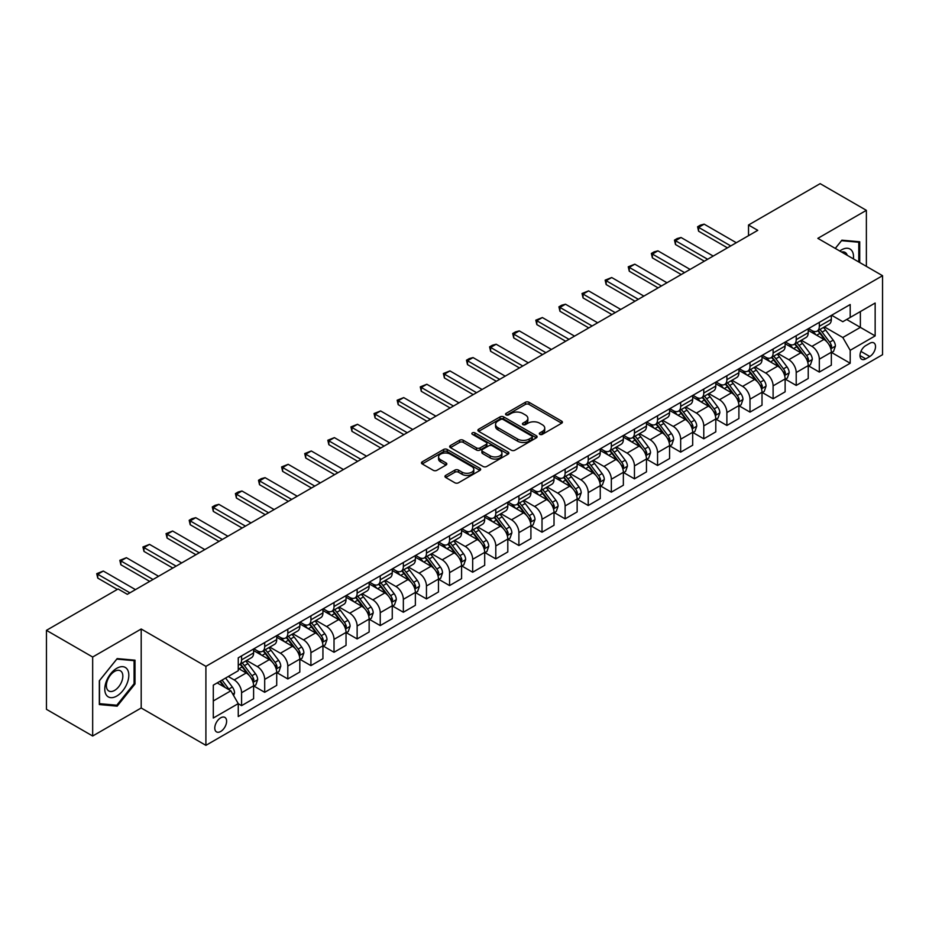 <?xml version="1.0" encoding="UTF-8"?>
<svg xmlns="http://www.w3.org/2000/svg" width="929" height="929" viewBox="0 0 929 929"><rect width="100%" height="100%" fill="white"/><g stroke="black" fill="none" stroke-linecap="round" stroke-linejoin="round"><path stroke-width="1.39" d="M539.842 434.354A1.8 1.034 0 0 0 542.385 434.354L561.662 423.218A2.566 1.486 0 0 0 562.417 422.172A2.566 1.486 0 0 0 561.662 421.127L528.996 402.269A2.566 1.486 0 0 0 525.373 402.269L506.084 413.393A1.8 1.034 0 0 0 505.562 414.125A1.8 1.034 0 0 0 506.084 414.868A1.8 1.034 0 0 0 508.627 414.868L511.124 413.428A8.21 4.738 0 0 1 522.737 413.428L525.466 414.996A8.21 4.738 0 0 1 527.869 418.352A8.21 4.738 0 0 1 525.466 421.696L522.969 423.136A1.8 1.034 0 0 0 522.435 423.868A1.8 1.034 0 0 0 522.969 424.611A1.8 1.034 0 0 0 525.512 424.611L527.997 423.171A8.21 4.738 0 0 1 539.621 423.171L542.339 424.739A8.21 4.738 0 0 1 544.742 428.095A8.21 4.738 0 0 1 542.339 431.439L539.842 432.879A1.8 1.034 0 0 0 539.319 433.622A1.8 1.034 0 0 0 539.842 434.354L539.842 432.879M220.696 731.471A8.361 4.831 120 0 0 226.165 724.109A8.361 4.831 120 0 0 224.876 717.397A8.361 4.831 120 0 0 220.696 717.815A8.361 4.831 120 0 0 215.226 725.189A8.361 4.831 120 0 0 216.515 731.889A8.361 4.831 120 0 0 220.696 731.471M445.711 475.393A2.566 1.486 0 0 0 444.956 476.438A2.566 1.486 0 0 0 445.711 477.494L454.873 482.778A2.566 1.486 0 0 0 458.496 482.778L479.91 470.422A2.566 1.486 0 0 0 480.665 469.366A2.566 1.486 0 0 0 479.91 468.321L447.244 449.462A2.566 1.486 0 0 0 443.621 449.462L422.207 461.829A2.566 1.486 0 0 0 421.452 462.874A2.566 1.486 0 0 0 422.207 463.919L433.274 470.318A2.566 1.486 0 0 0 436.909 470.318L446.071 465.023A2.566 1.486 0 0 0 446.826 463.977A2.566 1.486 0 0 0 446.071 462.921L440.578 459.762A6.863 3.96 0 0 1 438.569 456.952A6.863 3.96 0 0 1 442.808 453.294A6.863 3.96 0 0 1 450.286 454.153L471.793 466.567A6.863 3.96 0 0 1 473.802 469.366A6.863 3.96 0 0 1 469.563 473.035A6.863 3.96 0 0 1 462.085 472.176L458.496 470.109A2.566 1.486 0 0 0 454.873 470.109L445.711 475.393L445.711 477.494M141.196 629.003L92.668 657.024L46.45 630.338L46.45 709.326L92.668 736.012L141.196 707.991L205.901 745.348L205.901 666.36L141.196 629.003L141.196 707.991M866.374 266.368L866.374 210.337L817.845 238.347L882.55 275.704L205.901 666.36M866.374 210.337L820.156 183.652L748.519 225.004L748.519 235.687M46.45 630.338L118.088 588.986L127.331 594.316L757.762 230.346L748.519 225.004M511.31 450.193A2.566 1.486 0 0 0 514.933 450.193L536.347 437.838A2.566 1.486 0 0 0 537.101 436.781A2.566 1.486 0 0 0 536.347 435.736L503.681 416.877A2.566 1.486 0 0 0 500.057 416.877L478.644 429.244A2.566 1.486 0 0 0 477.889 430.29A2.566 1.486 0 0 0 478.644 431.335L511.31 450.193M473.105 434.737A1.8 1.034 0 0 1 474.928 434.993L474.928 432.856L508.128 452.028A2.566 1.486 0 0 1 508.883 453.073A2.566 1.486 0 0 1 508.128 454.13L486.715 466.486A2.566 1.486 0 0 1 483.092 466.486L450.426 447.627L450.426 445.537A2.566 1.486 0 0 0 449.671 446.582A2.566 1.486 0 0 0 450.426 447.627M450.426 445.537L459.588 440.241A2.566 1.486 0 0 1 463.223 440.241L476.461 447.894A2.566 1.486 0 0 0 480.096 447.894L486.169 444.387A2.566 1.486 0 0 0 486.924 443.33A2.566 1.486 0 0 0 486.169 442.285L472.385 434.319A1.8 1.034 0 0 1 471.851 433.588A1.8 1.034 0 0 1 472.966 432.635A1.8 1.034 0 0 1 474.928 432.856M869.788 343.277L865.723 345.623A8.106 4.68 120 0 0 860.428 352.765A8.106 4.68 120 0 0 861.671 359.256A8.106 4.68 120 0 0 865.723 358.861L869.788 356.504A8.106 4.68 120 0 0 875.083 349.362A8.106 4.68 120 0 0 873.841 342.871A8.106 4.68 120 0 0 869.788 343.277M205.901 745.348L882.55 354.692L882.55 275.704M831.618 315.256L842.8 321.713L850.198 317.439L850.198 304.526L238.254 657.825L238.254 670.738L213.298 685.149L213.298 718.024L238.254 703.613L238.254 716.538L850.198 363.239L850.198 350.314L842.8 337.506L824.418 326.892M850.198 317.439L875.153 303.028L875.153 335.903L850.198 350.314M92.668 657.024L92.668 736.012M846.679 319.471L860.37 327.368L860.37 311.575L875.153 303.028M842.8 337.506L860.37 327.368L875.153 335.903M213.298 700.954L230.868 690.804L217.177 682.908M238.254 703.729L241.586 705.645L241.586 692.732A10.463 6.038 -120 0 0 234.189 679.923L228.279 676.509M241.586 705.645L253.605 698.713L253.605 685.788A10.463 6.038 -120 0 0 246.208 672.979L238.254 668.392M253.884 686.055L264.695 692.302L264.695 679.389A10.463 6.038 -120 0 0 257.298 666.581L246.684 660.449M264.695 692.302L276.714 685.37L276.714 672.445A10.463 6.038 -120 0 0 269.317 659.636L253.605 650.567M276.993 672.712L287.804 678.96L287.804 666.047A10.463 6.038 -120 0 0 280.407 653.238L269.793 647.107M287.804 678.96L299.823 672.027L299.823 659.114A10.463 6.038 -120 0 0 292.426 646.305L276.714 637.224M300.102 659.381L310.913 665.617L310.913 652.704A10.463 6.038 -120 0 0 303.516 639.895L292.902 633.764M310.913 665.617L322.932 658.684L322.932 645.771A10.463 6.038 -120 0 0 315.535 632.963L299.823 623.882M323.211 646.038L334.022 652.274L334.022 639.361A10.463 6.038 -120 0 0 326.625 626.552L316.011 620.421M334.022 652.274L346.041 645.341L346.041 632.428A10.463 6.038 -120 0 0 338.644 619.62L322.932 610.539M346.32 632.695L357.131 638.931L357.131 626.018A10.463 6.038 -120 0 0 349.734 613.21L339.12 607.078M357.131 638.931L369.15 631.999L369.15 619.086A10.463 6.038 -120 0 0 361.753 606.277L346.041 597.196M369.428 619.353L380.24 625.589L380.24 612.675A10.463 6.038 -120 0 0 372.843 599.867L362.229 593.736M380.24 625.589L392.259 618.656L392.259 605.743A10.463 6.038 -120 0 0 384.861 592.934L369.15 583.853M392.537 606.01L403.349 612.246L403.349 599.333A10.463 6.038 -120 0 0 395.963 586.524L385.338 580.393M403.349 612.246L415.368 605.313L415.368 592.4A10.463 6.038 -120 0 0 407.97 579.591L392.259 570.522M415.646 592.667L426.457 598.915L426.457 585.99A10.463 6.038 -120 0 0 419.072 573.181L408.446 567.05M426.457 598.915L438.476 591.97L438.476 579.057A10.463 6.038 -120 0 0 431.079 566.249L415.368 557.179M438.755 579.324L449.566 585.572L449.566 572.647A10.463 6.038 -120 0 0 442.181 559.839L431.555 553.707M449.566 585.572L461.585 578.628L461.585 565.715A10.463 6.038 -120 0 0 454.188 552.906L438.476 543.837M461.864 565.982L472.675 572.229L472.675 559.304A10.463 6.038 -120 0 0 465.29 546.496L454.664 540.376M472.675 572.229L484.694 565.285L484.694 552.372A10.463 6.038 -120 0 0 477.297 539.563L461.585 530.494M484.973 552.639L495.796 558.886L495.796 545.962A10.463 6.038 -120 0 0 488.399 533.153L477.773 527.033M495.796 558.886L507.803 551.942L507.803 539.029A10.463 6.038 -120 0 0 500.417 526.22L484.694 517.151M508.082 539.296L518.905 545.544L518.905 532.631A10.463 6.038 -120 0 0 511.507 519.822L500.882 513.691M518.905 545.544L530.912 538.599L530.912 525.686A10.463 6.038 -120 0 0 523.526 512.878L507.803 503.808M531.191 525.953L542.013 532.201L542.013 519.288A10.463 6.038 -120 0 0 534.616 506.479L523.991 500.348M542.013 532.201L554.021 525.257L554.021 512.343A10.463 6.038 -120 0 0 546.635 499.535L530.912 490.466M554.299 512.611L565.122 518.858L565.122 505.945A10.463 6.038 -120 0 0 557.725 493.136L547.111 487.005M565.122 518.858L577.141 511.914L577.141 499.001A10.463 6.038 -120 0 0 569.744 486.192L554.021 477.123M577.408 499.268L588.231 505.515L588.231 492.602A10.463 6.038 -120 0 0 580.834 479.794L570.22 473.662M588.231 505.515L600.25 498.571L600.25 485.658A10.463 6.038 -120 0 0 592.853 472.849L577.141 463.78M600.517 485.925L611.34 492.173L611.34 479.259A10.463 6.038 -120 0 0 603.943 466.451L593.329 460.319M611.34 492.173L623.359 485.228L623.359 472.315A10.463 6.038 -120 0 0 615.962 459.507L600.25 450.437M623.626 472.582L634.449 478.83L634.449 465.917A10.463 6.038 -120 0 0 627.052 453.108L616.438 446.977M634.449 478.83L646.468 471.897L646.468 458.972A10.463 6.038 -120 0 0 639.071 446.164L623.359 437.094M646.747 459.24L657.558 465.487L657.558 452.574A10.463 6.038 -120 0 0 650.161 439.765L639.547 433.634M657.558 465.487L669.577 458.554L669.577 445.63A10.463 6.038 -120 0 0 662.18 432.821L646.468 423.752M669.855 445.897L680.667 452.144L680.667 439.231A10.463 6.038 -120 0 0 673.27 426.423L662.656 420.291M680.667 452.144L692.686 445.212L692.686 432.287A10.463 6.038 -120 0 0 685.288 419.478L669.577 410.409M692.964 432.554L703.776 438.802L703.776 425.888A10.463 6.038 -120 0 0 696.378 413.08L685.765 406.948M703.776 438.802L715.794 431.869L715.794 418.956A10.463 6.038 -120 0 0 708.397 406.147L692.686 397.066M716.073 419.223L726.884 425.459L726.884 412.546A10.463 6.038 -120 0 0 719.487 399.737L708.873 393.606M726.884 425.459L738.903 418.526L738.903 405.613A10.463 6.038 -120 0 0 731.506 392.804L715.794 383.723M739.182 405.88L749.993 412.116L749.993 399.203A10.463 6.038 -120 0 0 742.596 386.394L731.982 380.263M749.993 412.116L762.012 405.183L762.012 392.27A10.463 6.038 -120 0 0 754.615 379.462L738.903 370.381M762.291 392.537L773.102 398.773L773.102 385.86A10.463 6.038 -120 0 0 765.705 373.052L755.091 366.92M773.102 398.773L785.121 391.841L785.121 378.927A10.463 6.038 -120 0 0 777.724 366.119L762.012 357.038M785.4 379.195L796.211 385.43L796.211 372.517A10.463 6.038 -120 0 0 788.814 359.709L778.2 353.577M796.211 385.43L808.23 378.498L808.23 365.585A10.463 6.038 -120 0 0 800.833 352.776L785.121 343.695M808.509 365.852L819.32 372.088L819.32 359.175A10.463 6.038 -120 0 0 811.923 346.366L801.309 340.235M819.32 372.088L831.339 365.155L831.339 352.242A10.463 6.038 -120 0 0 823.942 339.433L808.23 330.364M808.509 328.599L811.923 330.573A10.463 6.038 -120 0 0 817.16 331.084A10.463 6.038 -120 0 0 819.32 326.3L819.32 322.351M785.4 341.942L788.814 343.916A10.463 6.038 -120 0 0 794.051 344.427A10.463 6.038 -120 0 0 796.211 339.642L796.211 335.694M762.291 355.284L765.705 357.259A10.463 6.038 -120 0 0 770.942 357.77A10.463 6.038 -120 0 0 773.102 352.985L773.102 349.037M739.182 368.627L742.596 370.601A10.463 6.038 -120 0 0 747.833 371.112A10.463 6.038 -120 0 0 749.993 366.328L749.993 362.38M716.073 381.97L719.487 383.944A10.463 6.038 -120 0 0 724.725 384.455A10.463 6.038 -120 0 0 726.884 379.671L726.884 375.722M692.964 395.313L696.378 397.287A10.463 6.038 -120 0 0 701.604 397.798A10.463 6.038 -120 0 0 703.776 393.013L703.776 389.065M669.855 408.644L673.27 410.63A10.463 6.038 -120 0 0 678.495 411.141A10.463 6.038 -120 0 0 680.667 406.356L680.667 402.408M646.747 421.987L650.161 423.961A10.463 6.038 -120 0 0 655.386 424.483A10.463 6.038 -120 0 0 657.558 419.699L657.558 415.751M623.626 435.329L627.052 437.304A10.463 6.038 -120 0 0 632.277 437.826A10.463 6.038 -120 0 0 634.449 433.042L634.449 429.093M600.517 448.672L603.943 450.646A10.463 6.038 -120 0 0 609.169 451.169A10.463 6.038 -120 0 0 611.34 446.384L611.34 442.436M577.408 462.015L580.834 463.989A10.463 6.038 -120 0 0 586.06 464.512A10.463 6.038 -120 0 0 588.231 459.727L588.231 455.779M554.299 475.358L557.725 477.332A10.463 6.038 -120 0 0 562.951 477.854A10.463 6.038 -120 0 0 565.122 473.07L565.122 469.11M531.191 488.7L534.616 490.675A10.463 6.038 -120 0 0 539.842 491.197A10.463 6.038 -120 0 0 542.013 486.413L542.013 482.453M508.082 502.043L511.507 504.017A10.463 6.038 -120 0 0 516.733 504.54A10.463 6.038 -120 0 0 518.905 499.744L518.905 495.796M484.973 515.386L488.399 517.36A10.463 6.038 -120 0 0 493.624 517.883A10.463 6.038 -120 0 0 495.796 513.087L495.796 509.138M461.864 528.729L465.29 530.703A10.463 6.038 -120 0 0 470.515 531.225A10.463 6.038 -120 0 0 472.675 526.429L472.675 522.481M438.755 542.072L442.181 544.046A10.463 6.038 -120 0 0 447.406 544.568A10.463 6.038 -120 0 0 449.566 539.772L449.566 535.824M415.646 555.414L419.072 557.388A10.463 6.038 -120 0 0 424.298 557.911A10.463 6.038 -120 0 0 426.457 553.115L426.457 549.167M392.537 568.757L395.963 570.731A10.463 6.038 -120 0 0 401.189 571.242A10.463 6.038 -120 0 0 403.349 566.458L403.349 562.509M369.428 582.1L372.843 584.074A10.463 6.038 -120 0 0 378.08 584.585A10.463 6.038 -120 0 0 380.24 579.801L380.24 575.852M346.32 595.443L349.734 597.417A10.463 6.038 -120 0 0 354.971 597.928A10.463 6.038 -120 0 0 357.131 593.143L357.131 589.195M323.211 608.785L326.625 610.759A10.463 6.038 -120 0 0 331.862 611.27A10.463 6.038 -120 0 0 334.022 606.486L334.022 602.538M300.102 622.128L303.516 624.102A10.463 6.038 -120 0 0 308.753 624.613A10.463 6.038 -120 0 0 310.913 619.829L310.913 615.881M276.993 635.471L280.407 637.445A10.463 6.038 -120 0 0 285.644 637.956A10.463 6.038 -120 0 0 287.804 633.172L287.804 629.223M253.884 648.802L257.298 650.788A10.463 6.038 -120 0 0 262.535 651.299A10.463 6.038 -120 0 0 264.695 646.514L264.695 642.566M831.618 352.509L850.198 363.239M817.16 331.084L829.179 324.151A10.463 6.038 -120 0 0 831.339 319.367L831.339 315.419M794.051 344.427L806.058 337.494A10.463 6.038 -120 0 0 808.23 332.71L808.23 328.761M770.942 357.77L782.95 350.837A10.463 6.038 -120 0 0 785.121 346.052L785.121 342.104M747.833 371.112L759.841 364.18A10.463 6.038 -120 0 0 762.012 359.395L762.012 355.435M724.725 384.455L736.732 377.522A10.463 6.038 -120 0 0 738.903 372.738L738.903 368.778M701.604 397.798L713.623 390.865A10.463 6.038 -120 0 0 715.794 386.069L715.794 382.121M678.495 411.141L690.514 404.208A10.463 6.038 -120 0 0 692.686 399.412L692.686 395.464M655.386 424.483L667.405 417.551A10.463 6.038 -120 0 0 669.577 412.755L669.577 408.806M632.277 437.826L644.296 430.893A10.463 6.038 -120 0 0 646.468 426.097L646.468 422.149M609.169 451.169L621.187 444.236A10.463 6.038 -120 0 0 623.359 439.44L623.359 435.492M586.06 464.512L598.079 457.567A10.463 6.038 -120 0 0 600.25 452.783L600.25 448.835M562.951 477.854L574.97 470.91A10.463 6.038 -120 0 0 577.141 466.126L577.141 462.177M539.842 491.197L551.861 484.253A10.463 6.038 -120 0 0 554.021 479.469L554.021 475.52M516.733 504.54L528.752 497.596A10.463 6.038 -120 0 0 530.912 492.811L530.912 488.863M493.624 517.883L505.643 510.938A10.463 6.038 -120 0 0 507.803 506.154L507.803 502.206M470.515 531.225L482.534 524.281A10.463 6.038 -120 0 0 484.694 519.497L484.694 515.549M447.406 544.568L459.425 537.624A10.463 6.038 -120 0 0 461.585 532.84L461.585 528.891M424.298 557.911L436.316 550.967A10.463 6.038 -120 0 0 438.476 546.182L438.476 542.234M401.189 571.242L413.208 564.309A10.463 6.038 -120 0 0 415.368 559.525L415.368 555.577M378.08 584.585L390.099 577.652A10.463 6.038 -120 0 0 392.259 572.868L392.259 568.92M354.971 597.928L366.99 590.995A10.463 6.038 -120 0 0 369.15 586.211L369.15 582.262M331.862 611.27L343.869 604.338A10.463 6.038 -120 0 0 346.041 599.553L346.041 595.594M308.753 624.613L320.76 617.68A10.463 6.038 -120 0 0 322.932 612.896L322.932 608.936M285.644 637.956L297.652 631.023A10.463 6.038 -120 0 0 299.823 626.227L299.823 622.279M262.535 651.299L274.543 644.366A10.463 6.038 -120 0 0 276.714 639.57L276.714 635.622M238.254 665.071A10.463 6.038 -120 0 0 239.415 664.641L251.434 657.709A10.463 6.038 -120 0 0 253.605 652.913L253.605 648.965M239.415 664.641A10.463 6.038 -120 0 0 241.586 659.857L241.586 655.909M230.868 690.804L238.254 703.613M859.72 262.524L859.72 241.772L841.883 240.181L835.264 248.403M99.322 704.565L117.17 706.168L135.007 683.965L135.007 660.182L117.17 658.591L99.322 680.783L99.322 704.565M134.078 683.442L135.007 683.965M115.277 705.076L117.17 706.168M540.562 434.609L542.339 433.576A8.21 4.738 0 0 0 544.742 430.22L544.742 428.095M527.869 418.352L527.869 420.477A8.21 4.738 0 0 1 525.466 423.833L523.689 424.855M561.662 421.127L561.662 423.218L528.996 404.405A2.566 1.486 0 0 0 525.373 404.405L506.804 415.112M536.347 435.736L536.347 437.838L503.681 419.014A2.566 1.486 0 0 0 500.057 419.014L478.679 431.358L478.644 429.244M531.818 437.524A1.8 1.034 0 0 0 532.34 436.781A1.8 1.034 0 0 0 531.818 436.049L503.146 419.502A1.8 1.034 0 0 0 500.603 419.502L497.967 421.023A8.21 4.738 0 0 0 495.563 424.367A8.21 4.738 0 0 0 497.967 427.723L517.569 439.034A8.21 4.738 0 0 0 529.182 439.034L531.818 437.524L531.818 439.649A1.8 1.034 0 0 0 532.34 438.918L532.34 436.781M495.563 424.367L495.563 426.504A8.21 4.738 0 0 0 497.967 429.86L497.967 427.723M531.818 439.649L529.182 441.17A8.21 4.738 0 0 1 517.569 441.17L497.967 429.86M450.46 447.65L459.588 442.378L459.588 440.241M486.924 443.33L486.924 445.467A2.566 1.486 0 0 1 486.169 446.512L480.096 450.031A2.566 1.486 0 0 1 476.461 450.031L463.223 442.378A2.566 1.486 0 0 0 459.588 442.378M474.928 434.993L508.093 454.142M490.21 455.825A6.863 3.96 0 0 0 497.689 456.685A6.863 3.96 0 0 0 501.927 453.027A6.863 3.96 0 0 0 499.918 450.228L492.347 445.85A2.566 1.486 0 0 0 488.712 445.85L482.639 449.357A2.566 1.486 0 0 0 481.884 450.402A2.566 1.486 0 0 0 482.639 451.459L490.21 455.825L490.21 457.962A6.863 3.96 0 0 0 497.689 458.821A6.863 3.96 0 0 0 501.927 455.164L501.927 453.027M481.884 450.402L481.884 452.539A2.566 1.486 0 0 0 482.639 453.584L482.639 451.459M490.21 457.962L482.639 453.584M473.802 469.366L473.802 471.502A6.863 3.96 0 0 1 469.563 475.172A6.863 3.96 0 0 1 462.085 474.313L458.496 472.234A2.566 1.486 0 0 0 454.873 472.234L445.746 477.506M438.569 456.952L438.569 459.089A6.863 3.96 0 0 0 440.578 461.887L440.578 459.762M446.036 465.046L440.578 461.887M479.91 468.321L479.91 470.422L447.244 451.599A2.566 1.486 0 0 0 443.621 451.599L422.242 463.943L422.207 461.829M831.339 352.672L833.557 351.383L835.403 346.052A6.933 3.995 -120 0 0 833.197 340.153L825.637 330.062A19.997 11.543 -120 0 0 823.454 327.449M815.941 334.812A19.997 11.543 -120 0 0 811.853 330.527M830.712 348.421L831.664 346.343A6.933 3.995 -120 0 0 829.678 342.174L822.13 332.094A19.997 11.543 -120 0 0 819.947 329.481M818.089 330.55A16.606 9.58 60 0 1 820.806 333.65L827.205 342.186M817.729 330.759A19.997 11.543 60 0 1 819.912 333.372L824.929 340.072M730.763 245.93L698.596 227.361L698.596 231.205L697.586 226.769L700.35 225.166L704.147 224.156L736.314 242.724M727.442 247.846L698.596 231.205M704.147 224.156L698.596 227.361L697.586 226.769M808.23 366.014L810.448 364.725L812.294 359.395A6.933 3.995 -120 0 0 810.088 353.496L802.528 343.405A19.997 11.543 -120 0 0 800.345 340.792M792.832 348.154A19.997 11.543 -120 0 0 788.744 343.869M807.603 361.764L808.555 359.686A6.933 3.995 -120 0 0 806.569 355.517L799.021 345.437A19.997 11.543 -120 0 0 796.838 342.824M794.98 343.893A16.606 9.58 60 0 1 797.697 346.993L804.096 355.528M794.62 344.102A19.997 11.543 60 0 1 796.803 346.714L801.82 353.415M785.121 379.346L787.339 378.068L789.185 372.738A6.933 3.995 -120 0 0 786.979 366.827L779.419 356.748A19.997 11.543 -120 0 0 777.236 354.135M769.723 361.497A19.997 11.543 -120 0 0 765.635 357.212M784.494 375.107L785.446 373.028A6.933 3.995 -120 0 0 783.461 368.859L775.912 358.78A19.997 11.543 -120 0 0 773.729 356.167M771.871 357.235A16.606 9.58 60 0 1 774.589 360.336L780.987 368.871M771.511 357.444A19.997 11.543 60 0 1 773.694 360.057L778.711 366.758M762.012 392.688L764.23 391.411L766.077 386.069A6.933 3.995 -120 0 0 763.87 380.17L756.311 370.09A19.997 11.543 -120 0 0 754.127 367.478M746.614 374.84A19.997 11.543 -120 0 0 742.526 370.555M761.385 388.45L762.337 386.371A6.933 3.995 -120 0 0 760.352 382.202L752.804 372.123A19.997 11.543 -120 0 0 750.62 369.51M748.751 370.578A16.606 9.58 60 0 1 751.48 373.679L757.878 382.214M748.402 370.787A19.997 11.543 60 0 1 750.586 373.4L755.602 380.1M707.654 259.272L675.488 240.704L675.488 244.536L674.477 240.112L677.241 238.509L681.038 237.499L713.205 256.067M704.333 261.188L675.488 244.536M681.038 237.499L675.488 240.704L674.477 240.112M684.545 272.615L652.379 254.047L652.379 257.879L651.368 253.454L654.132 251.852L657.929 250.842L690.096 269.41M681.224 274.531L652.379 257.879M657.929 250.842L652.379 254.047L651.368 253.454M661.436 285.958L629.27 267.378L629.27 271.222L628.248 266.797L634.821 264.184L666.987 282.753M658.115 287.874L629.27 271.222M634.821 264.184L629.27 267.378L628.248 266.797M738.903 406.031L741.121 404.754L742.968 399.412A6.933 3.995 -120 0 0 740.761 393.513L733.202 383.433A19.997 11.543 -120 0 0 731.018 380.82M723.505 388.183A19.997 11.543 -120 0 0 719.418 383.898M738.265 401.792L739.229 399.714A6.933 3.995 -120 0 0 737.243 395.545L729.695 385.465A19.997 11.543 -120 0 0 727.512 382.853M725.642 383.921A16.606 9.58 60 0 1 728.371 387.021L734.769 395.557M725.294 384.13A19.997 11.543 60 0 1 727.477 386.743L732.493 393.443M638.328 299.301L606.161 280.721L606.161 284.564L605.139 280.14L611.712 277.527L643.878 296.096M635.006 301.217L606.161 284.564M611.712 277.527L606.161 280.721L605.139 280.14M853.403 258.877A16.989 9.813 120 0 0 851.916 250.807A16.989 9.813 120 0 0 839.781 251.016M847.236 255.312A11.636 6.712 120 0 0 846.447 253.629A11.636 6.712 120 0 0 845.135 252.421A11.636 6.712 120 0 0 841.581 252.049M841.477 240.681L858.791 242.248L858.791 261.99M857.653 241.586L858.791 242.248M835.299 248.426L841.511 240.704M116.799 668.288A16.989 9.813 120 0 0 104.78 689.097A16.989 9.813 120 0 0 116.799 696.042A16.989 9.813 120 0 0 128.817 675.22A16.989 9.813 120 0 0 116.799 668.288M114.604 671.4A11.636 6.712 120 0 0 107.009 681.654A11.636 6.712 120 0 0 108.786 690.979A11.636 6.712 120 0 0 114.604 690.398A11.636 6.712 120 0 0 122.21 680.144A11.636 6.712 120 0 0 120.422 670.819A11.636 6.712 120 0 0 114.604 671.4M134.078 683.709L116.799 705.216L99.508 703.671L99.508 680.62L116.799 659.114L134.078 660.658L134.078 683.709M132.94 659.996L134.078 660.658M715.794 419.374L718.012 418.096L719.859 412.755A6.933 3.995 -120 0 0 717.652 406.856L710.093 396.776A19.997 11.543 -120 0 0 707.91 394.163M700.396 401.525A19.997 11.543 -120 0 0 696.309 397.24M715.156 415.135L716.12 413.057A6.933 3.995 -120 0 0 714.134 408.888L706.586 398.808A19.997 11.543 -120 0 0 704.403 396.195M702.533 397.264A16.606 9.58 60 0 1 705.262 400.364L711.66 408.899M702.185 397.473A19.997 11.543 60 0 1 704.368 400.085L709.384 406.786M615.219 312.643L583.052 294.063L583.052 297.907L582.03 293.483L588.603 290.87L620.769 309.438M611.897 314.559L583.052 297.907M588.603 290.87L583.052 294.063L582.03 293.483M692.686 432.717L694.904 431.439L696.75 426.097A6.933 3.995 -120 0 0 694.544 420.198L686.984 410.119A19.997 11.543 -120 0 0 684.801 407.506M677.287 414.868A19.997 11.543 -120 0 0 673.2 410.583M692.047 428.478L693.011 426.399A6.933 3.995 -120 0 0 691.025 422.231L683.477 412.151A19.997 11.543 -120 0 0 681.294 409.526M679.424 410.606A16.606 9.58 60 0 1 682.153 413.707L688.552 422.242M679.076 410.815A19.997 11.543 60 0 1 681.247 413.428L686.276 420.129M592.11 325.986L559.943 307.406L559.943 311.25L558.921 306.825L561.697 305.223L565.494 304.213L597.661 322.781M588.777 327.902L559.943 311.25M565.494 304.213L559.943 307.406L558.921 306.825M669.577 446.059L671.795 444.782L673.641 439.44A6.933 3.995 -120 0 0 671.423 433.541L663.875 423.461A19.997 11.543 -120 0 0 661.692 420.849M654.179 428.211A19.997 11.543 -120 0 0 650.079 423.926M668.938 441.821L669.902 439.742A6.933 3.995 -120 0 0 667.916 435.573L660.356 425.482A19.997 11.543 -120 0 0 658.185 422.869M656.315 423.949A16.606 9.58 60 0 1 659.044 427.05L665.431 435.585M655.967 424.158A19.997 11.543 60 0 1 658.138 426.771L663.167 433.471M569.001 339.329L536.834 320.749L536.834 324.593L535.812 320.168L542.373 317.544L574.552 336.124M565.668 341.245L536.834 324.593M542.373 317.544L536.834 320.749L535.812 320.168M646.468 459.402L648.686 458.125L650.532 452.783A6.933 3.995 -120 0 0 648.314 446.884L640.766 436.804A19.997 11.543 -120 0 0 638.583 434.191M631.07 441.554A19.997 11.543 -120 0 0 626.97 437.269M645.829 455.164L646.793 453.085A6.933 3.995 -120 0 0 644.807 448.916L637.248 438.825A19.997 11.543 -120 0 0 635.076 436.212M633.206 437.292A16.606 9.58 60 0 1 635.935 440.392L642.322 448.928M632.846 437.501A19.997 11.543 60 0 1 635.03 440.114L640.058 446.814M545.892 352.672L513.725 334.092L513.725 337.935L512.703 333.511L515.479 331.908L519.265 330.887L551.443 349.467M542.559 354.588L513.725 337.935M519.265 330.887L513.725 334.092L512.703 333.511M623.359 472.745L625.577 471.467L627.423 466.126A6.933 3.995 -120 0 0 625.205 460.227L617.657 450.147A19.997 11.543 -120 0 0 615.474 447.534M607.961 454.896A19.997 11.543 -120 0 0 603.862 450.611M622.72 468.506L623.684 466.428A6.933 3.995 -120 0 0 621.698 462.259L614.139 452.168A19.997 11.543 -120 0 0 611.956 449.555M610.098 450.635A16.606 9.58 60 0 1 612.826 453.735L619.213 462.27M609.738 450.844A19.997 11.543 60 0 1 611.921 453.457L616.949 460.157M522.783 366.003L490.617 347.434L490.617 351.278L489.595 346.854L492.37 345.251L496.156 344.229L528.334 362.809M519.45 367.93L490.617 351.278M496.156 344.229L490.617 347.434L489.595 346.854M600.25 486.088L602.468 484.81L604.314 479.469A6.933 3.995 -120 0 0 602.097 473.569L594.548 463.49A19.997 11.543 -120 0 0 592.365 460.877M584.852 468.239A19.997 11.543 -120 0 0 580.753 463.954M599.611 481.849L600.575 479.77A6.933 3.995 -120 0 0 598.59 475.602L591.03 465.51A19.997 11.543 -120 0 0 588.847 462.897M586.989 463.977A16.606 9.58 60 0 1 589.718 467.078L596.104 475.602M586.629 464.186A19.997 11.543 60 0 1 588.812 466.799L593.84 473.5M499.674 379.346L467.508 360.777L467.508 364.621L466.486 360.197L469.261 358.594L473.047 357.572L505.213 376.152M496.341 381.273L467.508 364.621M473.047 357.572L467.508 360.777L466.486 360.197M577.141 499.43L579.359 498.153L581.206 492.811A6.933 3.995 -120 0 0 578.988 486.912L571.44 476.832A19.997 11.543 -120 0 0 569.256 474.22M561.743 481.582A19.997 11.543 -120 0 0 557.644 477.285M576.503 495.192L577.466 493.102A6.933 3.995 -120 0 0 575.481 488.944L567.921 478.853A19.997 11.543 -120 0 0 565.738 476.24M563.88 477.32A16.606 9.58 60 0 1 566.609 480.421L572.996 488.944M563.52 477.518A19.997 11.543 60 0 1 565.703 480.142L570.731 486.842M476.565 392.688L444.399 374.12L444.399 377.964L443.377 373.528L449.938 370.915L482.105 389.495M473.233 394.616L444.399 377.964M449.938 370.915L444.399 374.12L443.377 373.528M554.021 512.773L556.239 511.496L558.097 506.154A6.933 3.995 -120 0 0 555.879 500.255L548.331 490.175A19.997 11.543 -120 0 0 546.147 487.562M538.634 494.913A19.997 11.543 -120 0 0 534.535 490.628M553.394 508.523L554.358 506.444A6.933 3.995 -120 0 0 552.372 502.287L544.812 492.196A19.997 11.543 -120 0 0 542.629 489.583M540.771 490.663A16.606 9.58 60 0 1 543.5 493.752L549.887 502.287M540.411 490.86A19.997 11.543 60 0 1 542.594 493.485L547.622 500.185M453.457 406.031L421.29 387.463L421.29 391.306L420.268 386.87L426.829 384.258L458.996 402.838M450.124 407.959L421.29 391.306M426.829 384.258L421.29 387.463L420.268 386.87M530.912 526.116L533.13 524.839L534.988 519.497A6.933 3.995 -120 0 0 532.77 513.598L525.222 503.518A19.997 11.543 -120 0 0 523.039 500.894M515.525 508.256A19.997 11.543 -120 0 0 511.426 503.971M530.285 521.866L531.237 519.787A6.933 3.995 -120 0 0 529.263 515.63L521.703 505.539A19.997 11.543 -120 0 0 519.52 502.926M517.662 504.006A16.606 9.58 60 0 1 520.391 507.095L526.778 515.63M517.302 504.203A19.997 11.543 60 0 1 519.485 506.816L524.513 513.528M430.348 419.374L398.181 400.805L398.181 404.649L397.159 400.213L403.72 397.6L435.887 416.169M427.015 421.301L398.181 404.649M403.72 397.6L398.181 400.805L397.159 400.213M507.803 539.459L510.021 538.181L511.879 532.84A6.933 3.995 -120 0 0 509.661 526.94L502.113 516.849A19.997 11.543 -120 0 0 499.93 514.236M492.416 521.599A19.997 11.543 -120 0 0 488.317 517.314M507.176 535.209L508.128 533.13A6.933 3.995 -120 0 0 506.154 528.961L498.594 518.881A19.997 11.543 -120 0 0 496.411 516.269M494.553 517.348A16.606 9.58 60 0 1 497.282 520.437L503.669 528.973M494.193 517.546A19.997 11.543 60 0 1 496.376 520.159L501.405 526.871M407.239 432.717L375.072 414.148L375.072 417.992L374.05 413.556L380.611 410.943L412.778 429.512M403.906 434.644L375.072 417.992M380.611 410.943L375.072 414.148L374.05 413.556M484.694 552.801L486.912 551.512L488.759 546.182A6.933 3.995 -120 0 0 486.552 540.283L479.004 530.192A19.997 11.543 -120 0 0 476.821 527.579M469.308 534.941A19.997 11.543 -120 0 0 465.208 530.656M484.067 548.551L485.019 546.473A6.933 3.995 -120 0 0 483.045 542.304L475.485 532.224A19.997 11.543 -120 0 0 473.302 529.611M471.444 530.691A16.606 9.58 60 0 1 474.173 533.78L480.56 542.315M471.084 530.889A19.997 11.543 60 0 1 473.267 533.501L478.296 540.213M384.13 446.059L351.952 427.491L351.952 431.335L350.941 426.899L357.502 424.286L389.669 442.854M380.797 447.987L351.952 431.335M357.502 424.286L351.952 427.491L350.941 426.899M461.585 566.144L463.803 564.855L465.65 559.525A6.933 3.995 -120 0 0 463.443 553.626L455.895 543.535A19.997 11.543 -120 0 0 453.712 540.922M446.199 548.284A19.997 11.543 -120 0 0 442.099 543.999M460.958 561.894L461.91 559.815A6.933 3.995 -120 0 0 459.936 555.647L452.377 545.567A19.997 11.543 -120 0 0 450.193 542.954M448.335 544.022A16.606 9.58 60 0 1 451.064 547.123L457.451 555.658M447.975 544.231A19.997 11.543 60 0 1 450.159 546.844L455.175 553.556M361.021 459.402L328.843 440.834L328.843 444.677L327.832 440.241L334.394 437.629L366.56 456.197M357.688 461.33L328.843 444.677M334.394 437.629L328.843 440.834L327.832 440.241M438.476 579.487L440.694 578.198L442.541 572.868A6.933 3.995 -120 0 0 440.334 566.969L432.775 556.877A19.997 11.543 -120 0 0 430.603 554.265M423.09 561.627A19.997 11.543 -120 0 0 418.991 557.342M437.849 575.237L438.802 573.158A6.933 3.995 -120 0 0 436.816 568.989L429.268 558.91A19.997 11.543 -120 0 0 427.085 556.297M425.227 557.365A16.606 9.58 60 0 1 427.944 560.466L434.342 569.001M424.867 557.574A19.997 11.543 60 0 1 427.05 560.187L432.066 566.899M337.901 472.745L305.734 454.176L305.734 458.02L304.724 453.584L311.285 450.971L343.451 469.54M334.579 474.661L305.734 458.02M311.285 450.971L305.734 454.176L304.724 453.584M415.368 592.83L417.585 591.541L419.432 586.211A6.933 3.995 -120 0 0 417.226 580.311L409.666 570.22A19.997 11.543 -120 0 0 407.483 567.607M399.981 574.97A19.997 11.543 -120 0 0 395.882 570.685M414.74 588.58L415.693 586.501A6.933 3.995 -120 0 0 413.707 582.332L406.159 572.252A19.997 11.543 -120 0 0 403.976 569.64M402.118 570.708A16.606 9.58 60 0 1 404.835 573.808L411.233 582.344M401.758 570.917A19.997 11.543 60 0 1 403.941 573.53L408.957 580.23M314.792 486.088L282.625 467.519L282.625 471.363L281.615 466.927L288.176 464.314L320.342 482.883M311.47 488.004L282.625 471.363M288.176 464.314L282.625 467.519L281.615 466.927M392.259 606.172L394.477 604.884L396.323 599.553A6.933 3.995 -120 0 0 394.117 593.654L386.557 583.563A19.997 11.543 -120 0 0 384.374 580.95M376.86 588.312A19.997 11.543 -120 0 0 372.773 584.027M391.632 601.922L392.584 599.844A6.933 3.995 -120 0 0 390.598 595.675L383.05 585.595A19.997 11.543 -120 0 0 380.867 582.982M379.009 584.051A16.606 9.58 60 0 1 381.726 587.151L388.125 595.686M378.649 584.26A19.997 11.543 60 0 1 380.832 586.873L385.849 593.573M291.683 499.43L259.516 480.862L259.516 484.694L258.506 480.27L261.281 478.667L265.067 477.657L297.234 496.225M288.362 501.346L259.516 484.694M265.067 477.657L259.516 480.862L258.506 480.27M369.15 619.504L371.368 618.226L373.214 612.896A6.933 3.995 -120 0 0 371.008 606.985L363.448 596.906A19.997 11.543 -120 0 0 361.265 594.293M353.752 601.655A19.997 11.543 -120 0 0 349.664 597.37M368.523 615.265L369.475 613.186A6.933 3.995 -120 0 0 367.489 609.018L359.941 598.938A19.997 11.543 -120 0 0 357.758 596.325M355.9 597.393A16.606 9.58 60 0 1 358.617 600.494L365.016 609.029M355.54 597.602A19.997 11.543 60 0 1 357.723 600.215L362.74 606.916M268.574 512.773L236.407 494.205L236.407 498.037L235.397 493.613L238.161 492.01L241.958 491L274.125 509.568M265.253 514.689L236.407 498.037M241.958 491L236.407 494.205L235.397 493.613M346.041 632.846L348.259 631.569L350.105 626.227A6.933 3.995 -120 0 0 347.899 620.328L340.339 610.248A19.997 11.543 -120 0 0 338.156 607.636M330.643 614.998A19.997 11.543 -120 0 0 326.555 610.713M345.414 628.608L346.366 626.529A6.933 3.995 -120 0 0 344.38 622.36L336.832 612.281A19.997 11.543 -120 0 0 334.649 609.668M332.791 610.736A16.606 9.58 60 0 1 335.508 613.837L341.907 622.372M332.431 610.945A19.997 11.543 60 0 1 334.614 613.558L339.631 620.258M245.465 526.116L213.298 507.536L213.298 511.38L212.288 506.955L215.052 505.353L218.849 504.342L251.016 522.911M242.144 528.032L213.298 511.38M218.849 504.342L213.298 507.536L212.288 506.955M322.932 646.189L325.15 644.912L326.996 639.57A6.933 3.995 -120 0 0 324.79 633.671L317.23 623.591A19.997 11.543 -120 0 0 315.047 620.978M307.534 628.341A19.997 11.543 -120 0 0 303.446 624.056M322.305 641.951L323.257 639.872A6.933 3.995 -120 0 0 321.271 635.703L313.723 625.623A19.997 11.543 -120 0 0 311.54 623.011M309.682 624.079A16.606 9.58 60 0 1 312.399 627.18L318.798 635.715M309.322 624.288A19.997 11.543 60 0 1 311.505 626.901L316.522 633.601M222.356 539.459L190.19 520.879L190.19 524.722L189.179 520.298L191.943 518.696L195.74 517.685L227.907 536.254M219.035 541.375L190.19 524.722M195.74 517.685L190.19 520.879L189.179 520.298M299.823 659.532L302.041 658.255L303.888 652.913A6.933 3.995 -120 0 0 301.681 647.014L294.121 636.934A19.997 11.543 -120 0 0 291.938 634.321M284.425 641.684A19.997 11.543 -120 0 0 280.337 637.399M299.196 655.293L300.148 653.215A6.933 3.995 -120 0 0 298.163 649.046L290.614 638.966A19.997 11.543 -120 0 0 288.431 636.353M286.562 637.422A16.606 9.58 60 0 1 289.291 640.522L295.689 649.057M286.213 637.631A19.997 11.543 60 0 1 288.396 640.244L293.413 646.944M199.247 552.801L167.081 534.221L167.081 538.065L166.059 533.641L172.631 531.028L204.798 549.596M195.926 554.718L167.081 538.065M172.631 531.028L167.081 534.221L166.059 533.641M276.714 672.875L278.932 671.597L280.779 666.256A6.933 3.995 -120 0 0 278.572 660.356L271.013 650.277A19.997 11.543 -120 0 0 268.829 647.664M261.316 655.026A19.997 11.543 -120 0 0 257.228 650.741M276.076 668.636L277.039 666.557A6.933 3.995 -120 0 0 275.054 662.389L267.506 652.309A19.997 11.543 -120 0 0 265.322 649.685M263.453 650.764A16.606 9.58 60 0 1 266.182 653.865L272.58 662.4M263.104 650.974A19.997 11.543 60 0 1 265.288 653.586L270.304 660.287M176.138 566.144L143.972 547.564L143.972 551.408L142.95 546.984L149.523 544.371L181.689 562.939M172.817 568.06L143.972 551.408M149.523 544.371L143.972 547.564L142.95 546.984M253.605 686.217L255.823 684.94L257.67 679.598A6.933 3.995 -120 0 0 255.463 673.699L247.904 663.62A19.997 11.543 -120 0 0 245.72 661.007M252.967 681.979L253.931 679.9A6.933 3.995 -120 0 0 251.945 675.731L244.397 665.64A19.997 11.543 -120 0 0 242.214 663.027M240.344 664.107A16.606 9.58 60 0 1 243.073 667.208L249.471 675.743M239.996 664.316A19.997 11.543 60 0 1 242.179 666.929L247.195 673.63M153.03 579.487L120.863 560.907L120.863 564.751L119.841 560.326L126.414 557.702L158.58 576.282M149.708 581.403L120.863 564.751M126.414 557.702L120.863 560.907L119.841 560.326M233.632 695.612L234.561 692.941A6.933 3.995 -120 0 0 232.355 687.042L225.608 678.042M229.463 690.003A6.933 3.995 -120 0 0 228.836 689.074L222.101 680.074M220.359 681.073L225.201 687.541M219.883 681.352L223.982 686.833M129.921 592.83L97.754 574.25L97.754 578.093L96.732 573.669L103.305 571.045L135.471 589.625M117.344 589.404L97.754 578.093M103.305 571.045L97.754 574.25L96.732 573.669M234.189 679.923L246.208 672.979M257.298 666.581L269.317 659.636M280.407 653.238L292.426 646.305M303.516 639.895L315.535 632.963M326.625 626.552L338.644 619.62M349.734 613.21L361.753 606.277M372.843 599.867L384.861 592.934M395.963 586.524L407.97 579.591M419.072 573.181L431.079 566.249M442.181 559.839L454.188 552.906M465.29 546.496L477.297 539.563M488.399 533.153L500.417 526.22M511.507 519.822L523.526 512.878M534.616 506.479L546.635 499.535M557.725 493.136L569.744 486.192M580.834 479.794L592.853 472.849M603.943 466.451L615.962 459.507M627.052 453.108L639.071 446.164M650.161 439.765L662.18 432.821M673.27 426.423L685.288 419.478M696.378 413.08L708.397 406.147M719.487 399.737L731.506 392.804M742.596 386.394L754.615 379.462M765.705 373.052L777.724 366.119M788.814 359.709L800.833 352.776M811.923 346.366L823.942 339.433M819.32 326.3L831.339 319.367M819.32 359.175L831.339 352.242M796.211 372.517L808.23 365.585M796.211 339.642L808.23 332.71M773.102 385.86L785.121 378.927M773.102 352.985L785.121 346.052M749.993 399.203L762.012 392.27M749.993 366.328L762.012 359.395M726.884 412.546L738.903 405.613M726.884 379.671L738.903 372.738M703.776 425.888L715.794 418.956M703.776 393.013L715.794 386.069M680.667 439.231L692.686 432.287M680.667 406.356L692.686 399.412M657.558 452.574L669.577 445.63M657.558 419.699L669.577 412.755M634.449 465.917L646.468 458.972M634.449 433.042L646.468 426.097M611.34 479.259L623.359 472.315M611.34 446.384L623.359 439.44M588.231 492.602L600.25 485.658M588.231 459.727L600.25 452.783M565.122 505.945L577.141 499.001M565.122 473.07L577.141 466.126M542.013 519.288L554.021 512.343M542.013 486.413L554.021 479.469M518.905 532.631L530.912 525.686M518.905 499.744L530.912 492.811M495.796 545.962L507.803 539.029M495.796 513.087L507.803 506.154M472.675 559.304L484.694 552.372M472.675 526.429L484.694 519.497M449.566 572.647L461.585 565.715M449.566 539.772L461.585 532.84M426.457 585.99L438.476 579.057M426.457 553.115L438.476 546.182M403.349 599.333L415.368 592.4M403.349 566.458L415.368 559.525M380.24 612.675L392.259 605.743M380.24 579.801L392.259 572.868M357.131 626.018L369.15 619.086M357.131 593.143L369.15 586.211M334.022 639.361L346.041 632.428M334.022 606.486L346.041 599.553M310.913 652.704L322.932 645.771M310.913 619.829L322.932 612.896M287.804 666.047L299.823 659.114M287.804 633.172L299.823 626.227M264.695 679.389L276.714 672.445M264.695 646.514L276.714 639.57M241.586 692.732L253.605 685.788M241.586 659.857L253.605 652.913M860.928 351.394L869.788 356.504M859.999 355.552L865.723 358.861M542.339 433.576L542.339 431.439M522.969 424.611L522.969 423.136M525.466 423.833L525.466 421.696M506.084 414.868L506.084 413.393M525.373 404.405L525.373 402.269M528.996 404.405L528.996 402.269M500.057 419.014L500.057 416.877M503.681 419.014L503.681 416.877M517.569 441.17L517.569 439.034M529.182 441.17L529.182 439.034M463.223 442.378L463.223 440.241M476.461 450.031L476.461 447.894M480.096 450.031L480.096 447.894M486.169 446.512L486.169 444.387M508.128 454.13L508.128 452.028M454.873 472.234L454.873 470.109M458.496 472.234L458.496 470.109M462.085 474.313L462.085 472.176M446.071 465.023L446.071 462.921M443.621 451.599L443.621 449.462M447.244 451.599L447.244 449.462M830.816 348.805L835.357 346.18M822.13 332.094L825.637 330.062M816.684 335.241L819.912 333.372M829.678 342.174L833.197 340.153M829.132 344.88L831.664 346.343M807.707 362.147L812.248 359.523M799.021 345.437L802.528 343.405M793.575 348.584L796.803 346.714M806.569 355.517L810.088 353.496M806.024 358.222L808.555 359.686M784.599 375.49L789.139 372.866M775.912 358.78L779.419 356.748M770.466 361.927L773.694 360.057M783.461 368.859L786.979 366.827M782.915 371.565L785.446 373.028M761.49 388.833L766.03 386.209M752.804 372.123L756.311 370.09M747.357 375.27L750.586 373.4M760.352 382.202L763.87 380.17M759.806 384.908L762.337 386.371M738.381 402.176L742.921 399.551M729.695 385.465L733.202 383.433M724.248 388.601L727.477 386.743M737.243 395.545L740.761 393.513M736.697 398.251L739.229 399.714M715.272 415.518L719.812 412.894M706.586 398.808L710.093 396.776M701.14 401.943L704.368 400.085M714.134 408.888L717.652 406.856M713.588 411.593L716.12 413.057M692.163 428.85L696.704 426.237M683.477 412.151L686.984 410.119M678.019 415.286L681.247 413.428M691.025 422.231L694.544 420.198M690.479 424.936L693.011 426.399M669.054 442.192L673.595 439.58M660.356 425.482L663.875 423.461M654.91 428.629L658.138 426.771M667.916 435.573L671.423 433.541M667.37 438.279L669.902 439.742M645.945 455.535L650.486 452.922M637.248 438.825L640.766 436.804M631.801 441.972L635.03 440.114M644.807 448.916L648.314 446.884M644.261 451.622L646.793 453.085M622.836 468.878L627.377 466.265M614.139 452.168L617.657 450.147M608.692 455.315L611.921 453.457M621.698 462.259L625.205 460.227M621.153 464.964L623.684 466.428M599.728 482.221L604.268 479.608M591.03 465.51L594.548 463.49M585.584 468.657L588.812 466.799M598.59 475.602L602.097 473.569M598.044 478.307L600.575 479.77M576.619 495.563L581.159 492.951M567.921 478.853L571.44 476.832M562.475 482L565.703 480.142M575.481 488.944L578.988 486.912M574.935 491.65L577.466 493.102M553.51 508.906L558.05 506.293M544.812 492.196L548.331 490.175M539.366 495.343L542.594 493.485M552.372 502.287L555.879 500.255M551.814 504.993L554.358 506.444M530.401 522.249L534.941 519.625M521.703 505.539L525.222 503.518M516.257 508.686L519.485 506.816M529.263 515.63L532.77 513.598M528.706 518.324L531.237 519.787M507.292 535.592L511.833 532.967M498.594 518.881L502.113 516.849M493.148 522.028L496.376 520.159M506.154 528.961L509.661 526.94M505.597 531.667L508.128 533.13M484.183 548.934L488.724 546.31M475.485 532.224L479.004 530.192M470.039 535.371L473.267 533.501M483.045 542.304L486.552 540.283M482.488 545.009L485.019 546.473M461.074 562.277L465.615 559.653M452.377 545.567L455.895 543.535M446.93 548.714L450.159 546.844M459.936 555.647L463.443 553.626M459.379 558.352L461.91 559.815M437.965 575.62L442.494 572.996M429.268 558.91L432.775 556.877M423.821 562.057L427.05 560.187M436.816 568.989L440.334 566.969M436.27 571.695L438.802 573.158M414.857 588.963L419.385 586.338M406.159 572.252L409.666 570.22M400.713 575.399L403.941 573.53M413.707 582.332L417.226 580.311M413.161 585.038L415.693 586.501M391.748 602.306L396.277 599.681M383.05 585.595L386.557 583.563M377.604 588.742L380.832 586.873M390.598 595.675L394.117 593.654M390.052 598.381L392.584 599.844M368.627 615.648L373.168 613.024M359.941 598.938L363.448 596.906M354.495 602.085L357.723 600.215M367.489 609.018L371.008 606.985M366.943 611.723L369.475 613.186M345.518 628.991L350.059 626.367M336.832 612.281L340.339 610.248M331.386 615.428L334.614 613.558M344.38 622.36L347.899 620.328M343.835 625.066L346.366 626.529M322.409 642.334L326.95 639.709M313.723 625.623L317.23 623.591M308.277 628.759L311.505 626.901M321.271 635.703L324.79 633.671M320.726 638.409L323.257 639.872M299.301 655.677L303.841 653.052M290.614 638.966L294.121 636.934M285.168 642.102L288.396 640.244M298.163 649.046L301.681 647.014M297.617 651.752L300.148 653.215M276.192 669.019L280.732 666.395M267.506 652.309L271.013 650.277M262.059 655.444L265.288 653.586M275.054 662.389L278.572 660.356M274.508 665.094L277.039 666.557M253.083 682.351L257.623 679.738M244.397 665.64L247.904 663.62M238.95 668.787L242.179 666.929M251.945 675.731L255.463 673.699M251.399 678.437L253.931 679.9M232.761 694.091L234.514 693.08M228.836 689.074L232.355 687.042"/></g></svg>
